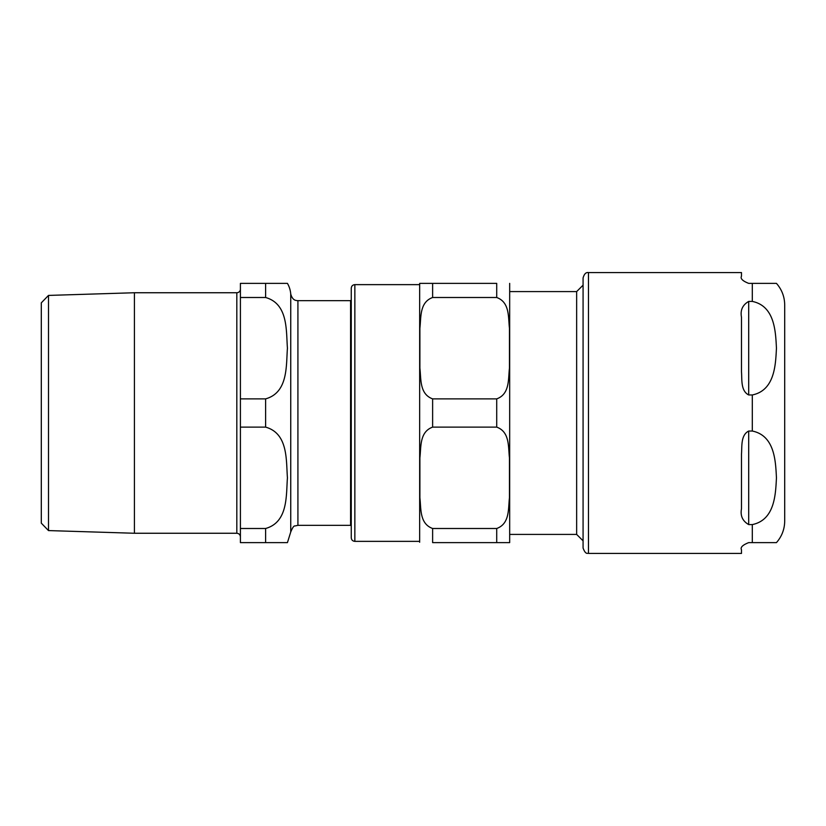 <?xml version="1.0" encoding="UTF-8"?>
<svg xmlns="http://www.w3.org/2000/svg" width="826" height="826" viewBox="0 0 826 826"><rect width="100%" height="100%" fill="white"/><g stroke="black" fill="none" stroke-linecap="round" stroke-linejoin="round"><path stroke-width="1.24" d="M351.256 537.757L351.256 526.007L350.585 525.336L350.585 300.664L351.256 299.993L351.256 288.243L351.256 537.757C351.463 539.946 352.671 541.144 354.85 541.36L354.85 284.64C352.671 284.856 351.463 286.054 351.256 288.243M509.673 534.412L576.651 534.412L576.651 291.588L509.673 291.588M432.628 398.875L496.715 398.875C509.941 394.085 508.135 379 509.456 368.169L509.456 328.211C508.135 317.38 509.941 302.295 496.715 297.505L496.715 283.38L419.67 283.38L432.628 283.38L419.67 283.38L432.628 283.38L432.628 297.505C419.401 302.295 421.198 317.38 419.887 328.211L419.887 368.169C421.198 379 419.401 394.085 432.628 398.875L432.628 427.125C419.401 431.915 421.198 447 419.887 457.831L419.887 497.789C421.198 508.62 419.401 523.705 432.628 528.495L432.628 542.62L509.673 542.62L496.715 542.62L509.673 542.62L496.715 542.62L496.715 528.495C509.941 523.705 508.135 508.62 509.456 497.789L509.456 457.831C508.135 447 509.941 431.915 496.715 427.125L432.628 427.125M354.85 284.64L419.66 284.64L419.66 542.259L419.67 283.38M509.673 283.38L509.673 542.62M432.628 297.505L496.715 297.505M496.715 528.495L432.628 528.495M588.473 553.42L588.473 272.58C585.995 272.146 584.199 273.943 583.073 277.98L583.073 548.02C585.82 555.454 587.802 552.708 588.473 553.42L741.49 553.42L741.49 549.817C740.168 547.442 742.564 545.036 748.697 542.62L776.45 542.62L752.3 542.62L776.45 542.62L752.3 542.62L752.3 524.582L748.697 524.582C742.564 521.051 740.168 515.785 741.49 508.775L741.49 454.052C742.109 446.505 740.623 435.137 748.697 431.038L752.3 431.038C774.829 435.643 775.604 461.352 776.45 477.81C775.604 494.258 774.829 519.977 752.3 524.582M748.697 301.418L752.3 301.418C774.829 306.023 775.604 331.742 776.45 348.19C775.604 364.648 774.829 390.357 752.3 394.962L748.697 394.962C740.623 390.863 742.109 379.495 741.49 371.948L741.49 317.225C740.168 310.215 742.564 304.949 748.697 301.418L748.697 394.962M776.45 542.62C781.85 536.435 784.607 529.229 784.7 521.02L784.7 304.98C784.607 296.771 781.85 289.565 776.45 283.38M752.3 301.418L752.3 283.38L776.45 283.38L748.697 283.38C742.564 280.964 740.168 278.558 741.49 276.183L741.49 272.58L588.473 272.58M48.497 295.419L41.3 302.843L41.3 523.157L48.497 530.581L48.497 295.419L134.411 292.745L134.411 533.255L236.814 533.255C238.993 533.472 240.201 534.67 240.407 536.859M265.611 297.505C288.419 303.875 286.054 331.071 287.438 348.19C286.054 365.309 288.419 392.505 265.611 398.875L240.407 398.875L240.407 297.505L265.611 297.505L265.611 283.38L287.438 283.38L240.407 283.38L240.407 297.505M265.611 528.495L265.611 542.62L287.438 542.62L240.407 542.62L240.407 427.125L265.611 427.125C288.419 433.495 286.054 460.691 287.438 477.81C286.054 494.929 288.419 522.125 265.611 528.495L240.407 528.495M240.407 398.875L240.407 427.125M290.742 294.025L290.742 531.975C292.559 527.566 293.963 525.563 294.944 525.976L297.918 525.336L297.918 300.664C296.348 300.457 292.703 300.974 290.742 294.025A25.203 25.203 0 0 0 287.438 283.38M134.411 292.745L236.814 292.745A3.603 3.603 0 0 0 240.407 289.141M496.715 398.875L496.715 427.125M748.697 431.038L748.697 524.582M752.3 431.038L752.3 394.962M265.611 398.875L265.611 427.125M236.814 292.745L236.814 533.255M354.85 541.36L419.66 541.36M576.651 534.412L583.073 540.834M576.651 291.588L583.073 285.166M48.497 530.581L134.411 533.255M297.918 525.336L350.585 525.336M297.918 300.664L350.585 300.664M290.742 531.975L287.438 542.62"/></g></svg>
